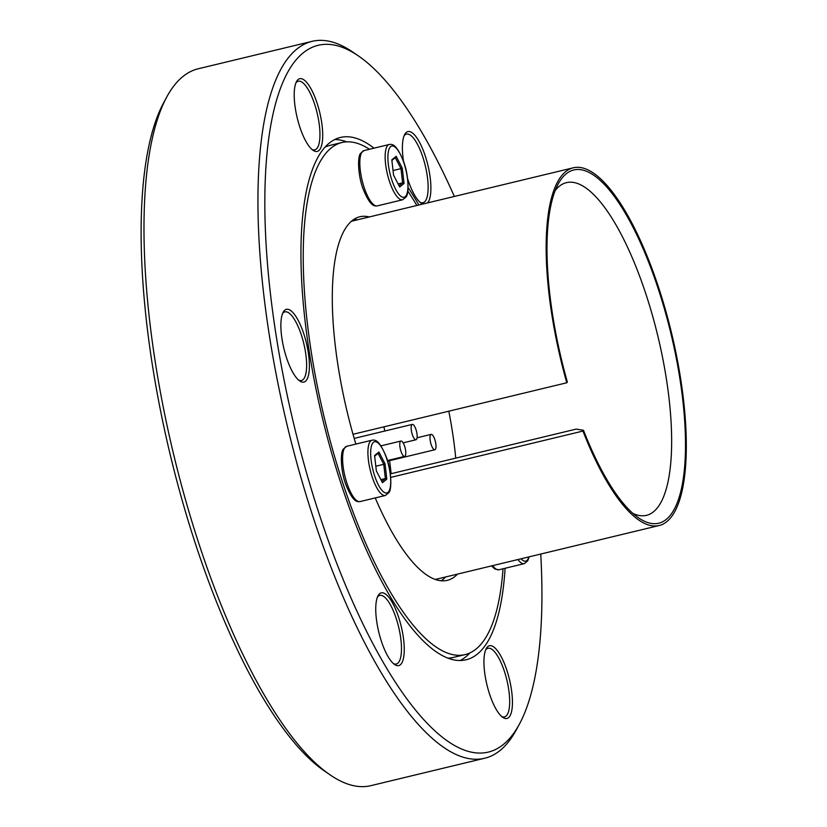 <?xml version="1.0" encoding="UTF-8"?>
<svg xmlns="http://www.w3.org/2000/svg" width="827" height="827" viewBox="0 0 827 827"><rect width="100%" height="100%" fill="white"/><g stroke="black" fill="none" stroke-linecap="round" stroke-linejoin="round"><path stroke-width="1.24" d="M391.119 473.695A178.022 55.13 76.5 0 0 389.569 460.66M384.762 431.032A178.022 55.13 76.5 0 0 383.945 426.835M374 148.167A268.61 83.186 76.5 0 0 340.404 137.468A268.61 83.186 76.5 0 0 320.938 152.375A268.61 83.186 76.5 0 0 331.751 453.423A268.61 83.186 76.5 0 0 466.242 659.739A268.61 83.186 76.5 0 0 485.707 644.833A268.61 83.186 76.5 0 0 505.08 568.283M418.844 205.003A268.61 83.186 76.5 0 0 408.114 187.553M346.689 141.851A268.61 83.186 76.5 0 0 334.718 139.556M454.343 196.454A363.415 112.555 76.5 0 0 358.473 55.978A363.415 112.555 76.5 0 0 291.859 65.467A363.415 112.555 76.5 0 0 320.886 519.191A363.415 112.555 76.5 0 0 514.787 731.73A363.415 112.555 76.5 0 0 519.449 724.049A363.415 112.555 76.5 0 0 540.744 554.059M519.449 724.049L516.265 729.941A368.687 114.188 -103.5 0 1 511.531 737.736A368.687 114.188 -103.5 0 1 484.818 758.204A368.687 114.188 -103.5 0 1 300.222 475.018A368.687 114.188 -103.5 0 1 285.377 61.818A368.687 114.188 -103.5 0 1 312.089 41.35A368.687 114.188 -103.5 0 1 352.953 52.184L358.473 55.978M312.089 41.35L198.16 68.796A368.687 114.188 76.5 0 0 171.447 89.264A368.687 114.188 76.5 0 0 166.713 97.059A368.687 114.188 76.5 0 0 173.525 453.971A368.687 114.188 76.5 0 0 330.025 774.816A368.687 114.188 76.5 0 0 340.641 781.081A368.687 114.188 76.5 0 0 370.889 785.65L484.818 758.204M311.934 149.439A35.292 10.927 76.5 0 0 314.777 149.852A35.292 10.927 76.5 0 0 317.33 147.899A35.292 10.927 76.5 0 0 314.508 103.84A35.292 10.927 76.5 0 0 298.237 81.242A35.292 10.927 76.5 0 0 295.901 82.896M316.937 102.672A37.391 11.578 -103.5 0 1 322.551 139.67A37.391 11.578 -103.5 0 1 313.071 150.328A37.391 11.578 -103.5 0 1 299.974 127.482A37.391 11.578 -103.5 0 1 296.511 81.594A37.391 11.578 -103.5 0 1 316.937 102.672M298.609 380.089A35.292 10.927 76.5 0 0 301.452 380.503A35.292 10.927 76.5 0 0 304.005 378.539A35.292 10.927 76.5 0 0 301.183 334.48A35.292 10.927 76.5 0 0 284.912 311.882A35.292 10.927 76.5 0 0 282.576 313.547M303.612 333.312A37.391 11.578 -103.5 0 1 309.226 370.31A37.391 11.578 -103.5 0 1 299.746 380.978A37.391 11.578 -103.5 0 1 286.649 358.132A37.391 11.578 -103.5 0 1 283.175 312.234A37.391 11.578 -103.5 0 1 303.612 333.312M393.476 663.616A35.292 10.927 76.5 0 0 396.309 664.019A35.292 10.927 76.5 0 0 396.05 618.007A35.292 10.927 76.5 0 0 379.779 595.409A35.292 10.927 76.5 0 0 377.443 597.073M398.48 616.839A37.391 11.578 -103.5 0 1 404.093 653.837A37.391 11.578 -103.5 0 1 394.613 664.505A37.391 11.578 -103.5 0 1 381.516 641.659A37.391 11.578 -103.5 0 1 378.042 595.76A37.391 11.578 -103.5 0 1 398.48 616.839M420.126 202.326A35.292 10.927 76.5 0 0 422.969 202.729A35.292 10.927 76.5 0 0 425.523 200.775A35.292 10.927 76.5 0 0 422.7 156.716A35.292 10.927 76.5 0 0 406.429 134.119A35.292 10.927 76.5 0 0 404.093 135.783M403.576 161.637A37.391 11.578 -103.5 0 1 404.703 134.47A37.391 11.578 -103.5 0 1 425.13 155.548A37.391 11.578 -103.5 0 1 427.611 202.894M422.804 204.052A37.391 11.578 -103.5 0 1 421.263 203.215A37.391 11.578 -103.5 0 1 408.166 180.369A37.391 11.578 -103.5 0 1 407.608 178.653M501.669 716.492A35.292 10.927 76.5 0 0 504.501 716.906A35.292 10.927 76.5 0 0 507.065 714.942A35.292 10.927 76.5 0 0 504.243 670.883A35.292 10.927 76.5 0 0 487.971 648.285A35.292 10.927 76.5 0 0 485.635 649.95M506.672 669.715A37.391 11.578 -103.5 0 1 512.285 706.713A37.391 11.578 -103.5 0 1 502.806 717.381A37.391 11.578 -103.5 0 1 489.708 694.535A37.391 11.578 -103.5 0 1 486.235 648.637A37.391 11.578 -103.5 0 1 506.672 669.715M330.025 774.816L324.504 771.022A363.415 112.555 -103.5 0 1 170.238 454.767A363.415 112.555 -103.5 0 1 163.529 102.951L166.713 97.059M460.236 660.463A268.61 83.186 76.5 0 0 469.839 652.968M416.736 432.428A7.898 2.45 -103.5 0 1 416.012 439.757A7.898 2.45 -103.5 0 1 411.577 431.725A7.898 2.45 -103.5 0 1 412.311 424.396A7.898 2.45 -103.5 0 1 416.736 432.428M405.364 449.071A7.898 2.45 -103.5 0 1 404.63 456.401A7.898 2.45 -103.5 0 1 400.196 448.368A7.898 2.45 -103.5 0 1 400.93 441.039A7.898 2.45 -103.5 0 1 405.364 449.071M435.581 442.414A7.898 2.45 -103.5 0 1 434.847 449.743A7.898 2.45 -103.5 0 1 430.412 441.711A7.898 2.45 -103.5 0 1 431.146 434.382A7.898 2.45 -103.5 0 1 435.581 442.414M441.132 580.74A186.974 57.911 76.5 0 0 445.66 576.967M375.241 497.926A186.974 57.911 76.5 0 0 447.314 580.327A186.974 57.911 76.5 0 0 457.538 574.103M416.839 205.489A263.348 81.563 76.5 0 0 407.856 191.089M369.493 149.253A263.348 81.563 76.5 0 0 341.83 142.533A263.348 81.563 76.5 0 0 343.712 485.728A263.348 81.563 76.5 0 0 465.208 654.571A263.348 81.563 76.5 0 0 503.023 568.78M341.83 142.533L329.952 145.397A263.348 81.563 76.5 0 0 325.042 147.123M448.172 658.127A263.348 81.563 76.5 0 0 453.32 657.434L465.208 654.571M369.276 216.953A186.974 57.911 76.5 0 0 359.714 216.777A186.974 57.911 76.5 0 0 355.858 444.089M357.388 219.817A186.974 57.911 76.5 0 0 354.018 219.227M390.695 477.396L582.952 431.063A183.945 56.97 76.5 0 0 659.315 525.486A183.945 56.97 76.5 0 0 671.607 333.312A183.945 56.97 76.5 0 0 573.142 167.829A183.945 56.97 76.5 0 0 566.805 382.767L567.343 382.002A181.63 56.257 -103.5 0 1 558.184 184.007A181.63 56.257 -103.5 0 1 657.475 286.535A181.63 56.257 -103.5 0 1 684.694 466.159A181.63 56.257 -103.5 0 1 638.64 517.898A181.63 56.257 -103.5 0 1 583.49 430.288L576.171 429.11L390.313 473.892M632.955 513.422A171.096 52.99 76.5 0 0 646.569 515.335A171.096 52.99 76.5 0 0 645.349 292.365A171.096 52.99 76.5 0 0 566.412 182.664A171.096 52.99 76.5 0 0 555.165 190.572M353.005 434.289L566.805 382.767M455.749 458.127A171.096 52.99 76.5 0 0 448.813 411.205M582.952 431.063L583.49 430.288M385.041 463.833L386.809 479.174L382.456 482.699L376.347 470.883L374.579 455.543L378.931 452.007L385.041 463.833L383.749 464.319L378.084 453.372L374.652 456.163M386.809 479.174L385.382 478.533L383.749 464.319L375.809 466.232M378.931 452.007L378.084 453.372M381.805 481.438L385.382 478.533L380.865 479.629M402.273 168.129L404.041 183.48L399.689 187.005L393.58 175.19L391.812 159.838L396.164 156.313L402.273 168.129L400.981 168.625L395.316 157.678L391.884 160.459M404.041 183.48L402.615 182.839L400.981 168.625L393.042 170.538M399.038 185.744L402.615 182.839L398.097 183.925M396.164 156.313L395.316 157.678M521.062 558.794A26.33 8.156 76.5 0 0 527.884 559.279A26.33 8.156 76.5 0 0 528.815 556.933M492.623 565.647A28.438 8.808 76.5 0 0 498.96 569.751L494.918 569.028L491.496 565.916M498.96 569.751L524.277 563.652A28.438 8.808 -103.5 0 1 517.94 559.548M369.752 442.187A28.438 8.808 -103.5 0 1 372.088 440.181C374.972 439.85 378.911 439.344 385.94 456.194C391.305 469.105 392.163 489.046 388.897 492.623L385.413 495.476A28.438 8.808 -103.5 0 1 371.344 474.212A28.438 8.808 -103.5 0 1 369.752 442.187M389.021 491.104A26.33 8.156 76.5 0 0 386.323 457.589A26.33 8.156 76.5 0 0 372.367 443.613A26.33 8.156 76.5 0 0 375.076 477.117A26.33 8.156 76.5 0 0 389.021 491.104M346.771 446.28A28.438 8.808 76.5 0 0 344.435 448.286A28.438 8.808 76.5 0 0 346.027 480.311A28.438 8.808 76.5 0 0 360.096 501.575C357.212 501.906 353.263 502.402 346.244 485.563C340.879 472.641 340.021 452.7 343.277 449.133L346.771 446.28L372.088 440.181M386.984 146.482A28.438 8.808 -103.5 0 1 389.321 144.477C392.205 144.146 396.143 143.65 403.162 160.49C408.538 173.412 409.396 193.353 406.129 196.919L402.646 199.772A28.438 8.808 -103.5 0 1 388.566 178.508A28.438 8.808 -103.5 0 1 386.984 146.482M406.253 195.399A26.33 8.156 76.5 0 0 403.545 161.896A26.33 8.156 76.5 0 0 389.6 147.909A26.33 8.156 76.5 0 0 392.308 181.423A26.33 8.156 76.5 0 0 406.253 195.399M364.004 150.576A28.438 8.808 76.5 0 0 361.668 152.581A28.438 8.808 76.5 0 0 363.249 184.607A28.438 8.808 76.5 0 0 377.319 205.882C374.435 206.202 370.496 206.709 363.477 189.859C358.101 176.947 357.243 157.006 360.51 153.429L364.004 150.576L389.321 144.477M403.131 442.858L416.012 439.757M354.183 438.403L412.311 424.396M387.398 460.556L404.63 456.401M380.906 445.867L400.93 441.039M387.574 461.135L434.847 449.743M417.077 437.772L431.146 434.382M573.142 167.829L351.289 221.285M659.315 525.486L435.374 579.438M529.166 556.84L527.76 560.799L524.277 563.652M385.413 495.476L360.096 501.575M402.646 199.772L377.319 205.882"/></g></svg>

